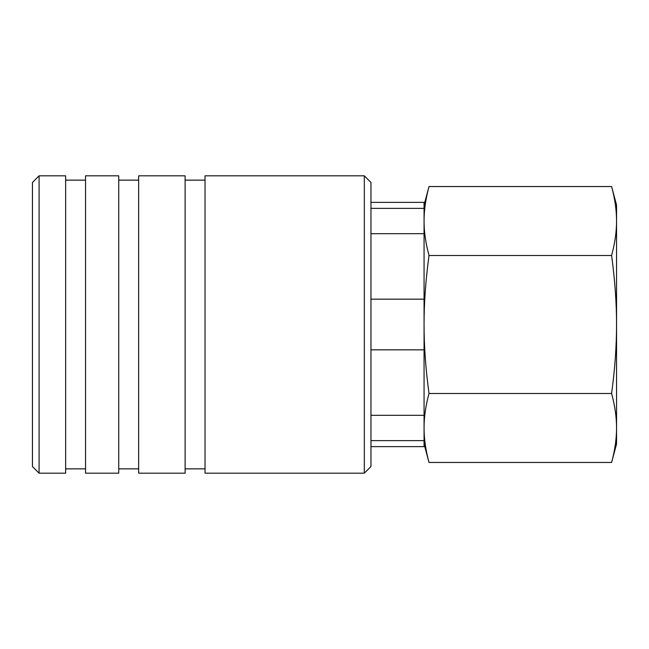 <?xml version="1.0" encoding="UTF-8"?>
<svg xmlns="http://www.w3.org/2000/svg" width="649" height="649" viewBox="0 0 649 649"><rect width="100%" height="100%" fill="white"/><g stroke="black" fill="none" stroke-linecap="round" stroke-linejoin="round"><path stroke-width="0.97" d="M370.96 208.37L424.065 208.37L424.065 202.366L370.96 202.366M370.96 446.634L424.065 446.634L424.065 440.63L370.96 440.63M424.065 443.973L429.013 462.461C425.687 450.179 424.032 438.675 424.065 427.967L424.065 440.63M611.601 186.539C614.928 198.821 616.574 210.325 616.55 221.033L616.55 205.027L611.601 186.539L429.013 186.539L424.065 205.027M611.601 462.461L616.55 443.973L616.55 427.967C616.574 438.675 614.928 450.179 611.601 462.461L429.013 462.461M424.065 208.37L424.065 233.697L370.96 233.697M611.601 255.519C614.928 280.084 616.574 303.083 616.55 324.5L616.55 221.033C616.574 231.742 614.928 243.237 611.601 255.519L429.013 255.519C425.687 243.237 424.032 231.742 424.065 221.033C424.032 210.325 425.687 198.821 429.013 186.539M370.96 299.173L424.065 299.173L424.065 349.827L370.96 349.827M611.601 393.481C614.928 405.763 616.574 417.258 616.55 427.967L616.55 324.5C616.574 345.917 614.928 368.916 611.601 393.481L429.013 393.481C425.687 368.916 424.032 345.917 424.065 324.5C424.032 303.083 425.687 280.084 429.013 255.519M370.96 415.303L424.065 415.303L424.065 427.967C424.032 417.258 425.687 405.763 429.013 393.481M424.065 349.827L424.065 415.303M424.065 233.697L424.065 299.173M364.324 473.178L370.96 466.542L370.96 182.458L364.324 175.822L205.027 175.822L205.027 473.178L364.324 473.178L364.324 175.822M185.111 468.862L205.027 468.862M205.027 180.138L185.111 180.138M138.651 473.178L185.111 473.178L185.111 175.822L138.651 175.822L138.651 473.178M118.735 468.862L138.651 468.862M138.651 180.138L118.735 180.138M85.546 473.178L118.735 473.178L118.735 175.822L85.546 175.822L85.546 473.178M65.638 468.862L85.546 468.862M85.546 180.138L65.638 180.138M39.086 473.178L65.638 473.178L65.638 175.822L39.086 175.822L32.45 182.458L32.45 466.542L39.086 473.178L39.086 175.822"/></g></svg>
